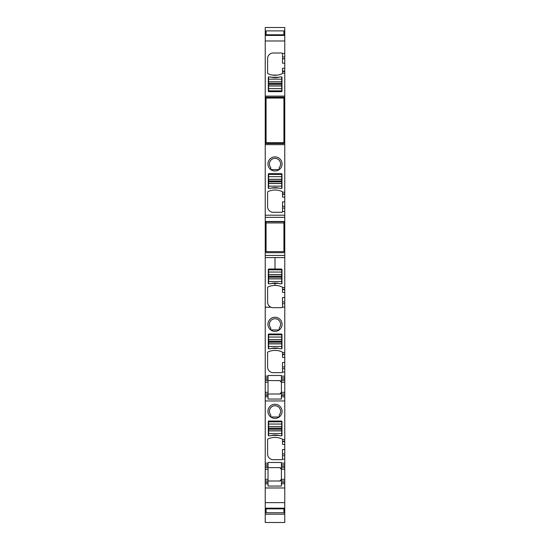 <?xml version="1.0" encoding="UTF-8"?>
<svg xmlns="http://www.w3.org/2000/svg" width="550" height="550" viewBox="0 0 550 550"><rect width="100%" height="100%" fill="white"/><g stroke="black" fill="none" stroke-linecap="round" stroke-linejoin="round"><path stroke-width="0.82" d="M275 171.002A7.061 7.061 0 0 0 282.061 163.941A7.061 7.061 0 0 0 275 156.887A7.061 7.061 0 0 0 267.939 163.941A7.061 7.061 0 0 0 275 171.002M275 331.375A7.061 7.061 0 0 0 282.061 324.314A7.061 7.061 0 0 0 275 317.254A7.061 7.061 0 0 0 267.939 324.314A7.061 7.061 0 0 0 275 331.375M275 329.959L279.242 329.959L279.242 327.938A5.576 5.576 0 0 0 275 318.739A5.576 5.576 0 0 0 270.758 327.938L270.758 329.959L275 329.959M284.762 289.231L282.528 289.231L282.528 289.637L284.762 289.637L284.762 257.586L265.238 257.586L265.238 377.809L268.029 377.809L268.029 379.204L265.238 379.204L265.238 380.6L268.029 380.6L268.029 379.204M265.238 376.138L268.029 376.138L268.029 377.809L265.238 377.809L265.238 379.204M268.029 376.138L268.029 375.485L281.414 375.485L281.414 377.809L284.762 377.809L281.414 377.809L281.414 380.6L284.762 380.6L284.762 393.986L281.414 393.986L281.414 399.032L268.029 399.032L268.029 396.777L265.238 396.777L268.029 396.777L268.029 393.986L265.238 393.986L265.238 380.6M279.744 380.6L281.414 382.271C281.724 381.679 281.167 381.123 279.744 380.6L268.029 380.6L268.029 393.986L279.744 393.986C281.167 393.463 281.724 392.906 281.414 392.315L279.744 393.986M284.762 382.271L281.414 382.271L281.414 380.6M281.414 393.986L281.414 382.271M284.762 357.411L282.528 357.411L282.528 354.619L284.762 354.619L284.762 380.6M284.762 372.061L282.528 372.061L282.528 362.491L284.762 362.491M282.528 372.061L282.528 372.096A0.557 0.557 0 0 1 281.971 372.652L273.185 372.652A5.576 5.576 0 0 1 267.609 367.07L267.609 352.502A0.557 0.557 0 0 1 267.926 351.993A16.734 16.734 0 0 1 282.212 351.993A0.557 0.557 0 0 1 282.528 352.502L282.528 354.619M284.762 354.619L284.762 352.543L282.528 352.543M284.762 301.95L284.762 307.079L282.528 307.079L282.528 297.509L284.762 297.509L284.762 301.95L282.528 301.95M282.528 307.079L282.528 307.106A0.557 0.557 0 0 1 281.971 307.663L273.185 307.663A5.576 5.576 0 0 1 271.067 307.244A5.576 5.576 0 0 1 271.04 307.23L265.238 307.23L271.04 307.23A5.576 5.576 0 0 1 267.609 302.087L267.609 287.512A0.557 0.557 0 0 1 267.926 287.011A0.557 0.557 0 0 0 267.609 287.512M265.238 255.447L284.762 255.447L284.762 257.586L275 257.586L275 269.032L275 257.586L265.238 257.586L265.238 252.677L284.762 252.677L284.762 239.154L283.924 239.154M281.414 334.022A0.557 0.557 0 0 1 281.971 334.579L281.971 348.301A0.557 0.557 0 0 1 281.71 348.776L280.032 348.776A16.734 16.734 0 0 0 270.243 348.776L268.572 348.776A0.557 0.557 0 0 1 268.304 348.301L268.304 334.579A0.557 0.557 0 0 1 268.861 334.022L281.414 334.022M279.008 329.959L270.758 329.959M266.076 132.399L265.238 132.399L265.238 217.339L284.762 217.339L284.762 206.298L282.528 206.298L282.528 201.85L284.762 201.85L284.762 206.298M265.238 217.339L265.238 221.485L284.762 221.485L284.762 217.339M284.762 221.485L284.762 225.782M265.238 221.485L265.238 225.782M266.076 233.695L265.238 233.695L265.238 225.871L266.076 225.871M284.762 239.154L284.762 225.871L283.924 225.871M265.238 233.695L265.238 248.896L266.076 248.896M265.238 252.677L265.238 248.896M284.762 255.447L284.762 252.677M282.528 441.636L284.762 441.636L284.762 444.428L282.528 444.428L282.528 439.519A0.557 0.557 0 0 0 282.212 439.017A16.734 16.734 0 0 0 267.926 439.017A0.557 0.557 0 0 0 267.609 439.519L267.609 454.094A5.576 5.576 0 0 0 273.185 459.669L281.971 459.669A0.557 0.557 0 0 0 282.528 459.112L284.762 459.085L284.762 463.155L281.414 463.155L281.414 462.502L268.029 462.502L268.029 463.155L265.238 463.155L265.238 393.986M284.762 393.986L284.762 396.777L281.414 396.777L284.762 396.777L284.762 441.231L282.528 441.231M280.032 435.793L281.71 435.793A0.557 0.557 0 0 0 281.971 435.318L281.971 421.596A0.557 0.557 0 0 0 281.414 421.039L268.861 421.039A0.557 0.557 0 0 0 268.304 421.596L268.304 435.318A0.557 0.557 0 0 0 268.572 435.793L270.243 435.793A16.734 16.734 0 0 1 280.032 435.793M275 418.392A7.061 7.061 0 0 0 282.061 411.338A7.061 7.061 0 0 0 275 404.277A7.061 7.061 0 0 0 267.939 411.338A7.061 7.061 0 0 0 275 418.392M265.238 463.155L265.238 464.832L268.029 464.832L265.238 464.832L265.238 467.617L268.029 467.617L265.238 467.617L265.238 481.009L279.744 481.009C281.167 480.487 281.724 479.93 281.414 479.332L281.414 481.009L284.762 481.009L284.762 479.332L281.414 479.332L279.744 481.009M268.029 463.155L268.029 482.398L265.238 482.398L265.238 481.009M265.238 482.398L265.238 487.981L284.762 487.981L284.762 482.398L281.414 482.398L281.414 483.794L284.762 483.794L281.414 483.794L281.414 486.056L268.029 486.056L268.029 483.794L265.238 483.794L268.029 483.794L268.029 482.398M265.238 487.981L265.238 508.379L284.762 508.379L284.762 487.981M266.076 512.641L265.238 512.641L265.238 508.379M283.924 508.688L265.238 508.413L284.762 508.379M284.762 508.688L284.762 522.5L265.238 522.5L265.238 514.195L284.762 514.195M283.924 512.641L284.762 512.641M265.238 512.641L265.238 514.195M283.924 30.965L284.762 30.965L284.762 27.5L265.238 27.5L265.238 30.965L266.076 30.965M283.924 34.244L284.762 34.244L284.762 35.296L265.238 35.296L265.238 30.965M283.924 30.999L284.762 30.965M284.762 30.999L284.762 34.244M284.762 35.227L265.238 35.227L284.762 35.221M265.238 35.296L265.238 40.975L284.762 40.975L284.762 35.296M265.238 40.975L265.238 96.113L284.762 96.113L284.762 40.975M284.762 63.174L282.528 63.174L282.528 53.577A0.557 0.557 0 0 0 281.971 53.02L273.185 53.02A5.576 5.576 0 0 0 267.609 58.596L267.609 73.171A0.557 0.557 0 0 0 267.926 73.672A16.734 16.734 0 0 0 282.212 73.672A0.557 0.557 0 0 0 282.528 73.171L284.762 73.129M281.971 77.371L281.971 91.094A0.557 0.557 0 0 1 281.414 91.651L268.861 91.651A0.557 0.557 0 0 1 268.304 91.094L268.304 77.371A0.557 0.557 0 0 1 268.572 76.897L270.243 76.897A16.734 16.734 0 0 0 280.032 76.897L281.71 76.897A0.557 0.557 0 0 1 281.971 77.371M284.762 96.113L284.762 97.226L265.238 97.226L265.238 96.113M265.238 132.399L265.238 108.247L266.076 108.233L265.238 108.247L265.238 97.226M283.924 98.34L284.762 98.34L284.762 97.226M284.762 98.34L284.762 108.247L283.924 108.247L284.762 108.357L283.924 108.357M283.924 133.836L284.762 133.836L284.762 132.522L283.924 132.522L284.762 132.522L284.762 108.357M266.076 132.509L265.238 132.509L266.076 132.522M284.762 133.836L284.762 192.218L282.528 192.129A0.557 0.557 0 0 0 282.212 191.62A16.734 16.734 0 0 0 267.926 191.62A0.557 0.557 0 0 0 267.609 192.129L267.609 206.697A5.576 5.576 0 0 0 273.185 212.279L281.971 212.279A0.557 0.557 0 0 0 282.528 211.722L282.528 206.298M265.238 143.529L284.762 143.529M282.528 194.301L284.762 194.301L284.762 197.086L282.528 197.086L282.528 192.218M284.762 194.301L284.762 192.218M284.762 197.086L284.762 201.85M282.528 289.231L282.528 287.554L284.762 287.554L282.528 287.512A0.557 0.557 0 0 0 282.212 287.011A0.557 0.557 0 0 1 282.528 287.512M284.762 289.637L284.762 297.509M282.528 289.637L282.528 292.421L284.762 292.421M284.762 441.636L284.762 441.231M284.762 444.428L284.762 453.956L282.528 453.956L282.528 449.515L284.762 449.515M282.528 459.085L282.528 453.956M284.762 459.085L284.762 453.956M284.762 463.155L284.762 464.832L281.414 464.832L284.762 464.832L284.762 467.617L281.414 467.617L284.762 467.617L284.762 479.332M281.414 463.155L281.414 479.332M281.414 482.398L281.414 481.009M284.762 482.398L284.762 481.009M277.592 75.082L272.546 75.082L277.592 75.082M282.528 73.129L282.528 68.262L284.762 68.262M270.243 188.403A16.734 16.734 0 0 1 280.032 188.403L281.71 188.403A0.557 0.557 0 0 0 281.971 187.928L281.971 174.206A0.557 0.557 0 0 0 281.414 173.649L268.861 173.649A0.557 0.557 0 0 0 268.304 174.206L268.304 187.928A0.557 0.557 0 0 0 268.572 188.403L270.243 188.403M268.029 467.617L279.744 467.617C281.167 468.139 281.724 468.696 281.414 469.294L279.744 467.617M275 416.976L279.242 416.976L279.242 414.961A5.576 5.576 0 0 0 275 405.756A5.576 5.576 0 0 0 270.758 414.961L270.758 416.976L275 416.976M279.008 416.976L270.758 416.976M270.758 167.564L270.758 169.586L279.242 169.586L279.242 167.564A5.576 5.576 0 0 0 275 158.366A5.576 5.576 0 0 0 270.758 167.564M284.762 307.079L284.762 352.543M280.032 283.786L281.71 283.786A0.557 0.557 0 0 0 281.971 283.319A0.557 0.557 0 0 1 281.71 283.786L280.032 283.786A16.734 16.734 0 0 0 275 283.058L275 285.409A16.734 16.734 0 0 0 267.926 287.011M281.414 269.032A0.557 0.557 0 0 1 281.971 269.596A0.557 0.557 0 0 0 281.414 269.032L268.861 269.032A0.557 0.557 0 0 0 268.304 269.596A0.557 0.557 0 0 1 268.861 269.032M270.243 283.786L268.572 283.786A0.557 0.557 0 0 1 268.304 283.319A0.557 0.557 0 0 0 268.572 283.786L270.243 283.786A16.734 16.734 0 0 1 275 283.058L275 285.409A16.734 16.734 0 0 1 282.212 287.011M281.696 433.538L281.696 435.765L280.019 435.765A16.734 16.734 0 0 0 270.256 435.765L268.586 435.765L268.586 433.538L281.696 433.538L281.696 421.822L268.586 421.822L268.586 426.793L281.696 426.793M268.586 426.793L268.586 433.538M271.569 435.428L278.712 435.428M281.696 346.514L281.696 348.748L280.019 348.748A16.734 16.734 0 0 0 270.256 348.748L268.586 348.748L268.586 346.514L281.696 346.514L281.696 334.799L268.586 334.799L268.586 339.769L281.696 339.769M268.586 339.769L268.586 346.514M271.569 348.404L278.712 348.404M281.696 281.531L281.696 283.759L280.019 283.759A16.734 16.734 0 0 0 270.256 283.759L268.586 283.759L268.586 281.531L281.696 281.531L281.696 269.816L268.586 269.816L268.586 274.787L281.696 274.787M268.586 274.787L268.586 281.531M271.569 283.422L278.712 283.422M281.696 186.141L281.696 188.375L280.019 188.375A16.734 16.734 0 0 0 270.256 188.375L268.586 188.375L268.586 186.141L281.696 186.141L281.696 174.433L268.586 174.433L268.586 179.396L281.696 179.396M268.586 179.396L268.586 186.141M271.569 188.031L278.712 188.031M268.586 79.152L268.586 76.924L270.256 76.924A16.734 16.734 0 0 0 280.019 76.924L281.696 76.924L281.696 79.152L268.586 79.152L268.586 90.867L281.696 90.867L281.696 85.896L268.586 85.896M281.696 85.896L281.696 79.152M278.712 77.268L271.569 77.268M268.304 283.319L268.304 269.596M281.971 283.319L281.971 269.596M266.076 508.86L266.076 512.744L283.924 512.744L283.924 508.86L266.076 508.86L266.076 508.413M283.924 508.86L283.924 508.413M266.076 98.065L266.076 142.691L283.924 142.691L283.924 98.065L266.076 98.065M266.076 35.221L266.076 30.889L283.924 30.889L283.924 34.781L266.076 34.781M283.924 35.221L283.924 34.781M266.076 222.949L266.076 251.639L283.924 251.639L283.924 222.949L266.076 222.949L266.076 221.746M283.924 222.949L283.924 221.746M281.414 376.138L284.762 376.138M284.762 368.727L282.528 368.727M284.762 354.214L282.528 354.214M284.762 303.744L282.528 303.744M265.238 215.201L284.762 215.201M265.238 225.741L266.076 225.741M283.924 225.741L284.762 225.741M284.762 233.695L283.924 233.695M284.762 235.022L283.924 235.022M266.076 235.022L265.238 235.022M284.762 235.771L283.924 235.771M266.076 235.771L265.238 235.771M284.762 237.194L283.924 237.194M266.076 237.194L265.238 237.194M284.762 237.346L283.924 237.346M266.076 237.346L265.238 237.346M284.762 238.033L283.924 238.033M266.076 238.033L265.238 238.033M284.762 238.246L283.924 238.246M266.076 238.246L265.238 238.246M284.762 238.343L283.924 238.343M266.076 238.343L265.238 238.343M284.762 239.078L283.924 239.078M266.076 239.078L265.238 239.078M266.076 239.154L265.238 239.154M265.238 243.086L266.076 243.086M283.924 243.086L284.762 243.086M265.238 243.719L266.076 243.719M283.924 243.719L284.762 243.719M283.924 248.896L284.762 248.896M265.238 250.463L266.076 250.463M283.924 250.463L284.762 250.463M265.238 251.103L266.076 251.103M283.924 251.103L284.762 251.103M268.029 382.271L265.238 382.271M268.029 392.315L265.238 392.315M268.029 395.381L265.238 395.381M265.238 400.957L284.762 400.957M282.528 439.56L284.762 439.56M268.029 466.221L265.238 466.221M268.029 469.294L265.238 469.294M268.029 479.332L265.238 479.332M265.238 502.631L284.762 502.631M265.238 508.166L284.762 508.166M265.238 508.688L266.076 508.688M265.238 509.389L266.076 509.389M283.924 509.389L284.762 509.389M265.238 510.599L266.076 510.599M283.924 510.599L284.762 510.599M265.238 511.431L266.076 511.431M283.924 511.431L284.762 511.431M265.238 30.999L266.076 30.999M265.238 32.203L266.076 32.203M283.924 32.203L284.762 32.203M265.238 33.041L266.076 33.041M283.924 33.041L284.762 33.041M265.238 34.244L266.076 34.244M265.238 34.946L266.076 34.946M283.924 34.946L284.762 34.946M265.238 35.427L284.762 35.427M282.528 53.604L284.762 53.604M265.238 98.34L266.076 98.34M265.238 106.391L266.076 106.391M283.924 106.391L284.762 106.391M265.238 106.92L266.076 106.92M283.924 106.92L284.762 106.92M266.076 108.357L265.238 108.357M284.762 132.399L283.924 132.399M265.238 133.836L266.076 133.836M265.238 134.365L266.076 134.365M283.924 134.365L284.762 134.365M265.238 142.409L266.076 142.409M283.924 142.409L284.762 142.409M265.238 144.643L284.762 144.643M284.762 392.315L281.414 392.315M284.762 395.381L281.414 395.381M284.762 379.204L281.414 379.204M284.762 193.896L282.528 193.896M282.528 208.086L284.762 208.086M284.762 211.42L282.528 211.42M284.762 366.939L282.528 366.939M282.528 455.751L284.762 455.751M284.762 466.221L281.414 466.221M284.762 469.294L281.414 469.294M282.528 56.939L284.762 56.939M282.528 58.733L284.762 58.733M282.528 71.053L284.762 71.053M282.528 71.459L284.762 71.459M268.586 424.05L281.696 424.05M268.586 426.704L281.696 426.704M268.586 428.381L281.696 428.381M268.586 429.206L281.696 429.206M268.586 430.794L281.696 430.794M268.586 430.884L281.696 430.884M268.586 337.033L281.696 337.033M268.586 339.687L281.696 339.687M268.586 341.364L281.696 341.364M268.586 342.189L281.696 342.189M268.586 343.778L281.696 343.778M268.586 343.867L281.696 343.867M268.586 272.051L281.696 272.051M268.586 274.697L281.696 274.697M268.586 276.375L281.696 276.375M268.586 277.2L281.696 277.2M268.586 278.795L281.696 278.795M268.586 278.877L281.696 278.877M268.586 176.66L281.696 176.66M268.586 179.314L281.696 179.314M268.586 180.991L281.696 180.991M268.586 181.816L281.696 181.816M268.586 183.404L281.696 183.404M268.586 183.494L281.696 183.494M281.696 88.639L268.586 88.639M281.696 85.986L268.586 85.986M281.696 84.308L268.586 84.308M281.696 83.483L268.586 83.483M281.696 81.895L268.586 81.895M281.696 81.806L268.586 81.806M265.238 221.746L284.762 221.746"/></g></svg>
